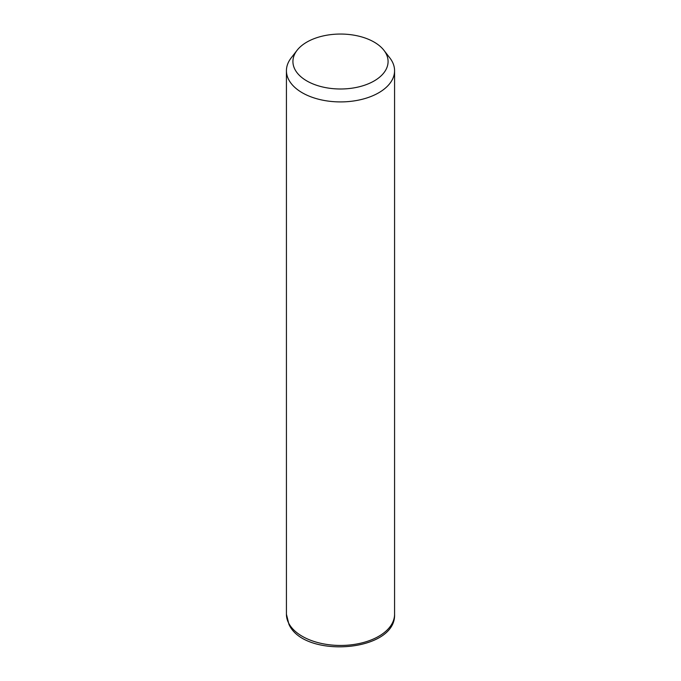 <?xml version="1.0" encoding="UTF-8"?>
<svg xmlns="http://www.w3.org/2000/svg" width="681" height="681" viewBox="0 0 681 681"><rect width="100%" height="100%" fill="white"/><g stroke="black" fill="none" stroke-linecap="round" stroke-linejoin="round"><path stroke-width="1.02" d="M383.931 50.309L389.855 57.953A54.071 31.215 180 0 1 392.384 61.911A54.071 31.215 180 0 1 394.571 70.696A54.071 31.215 180 0 1 348.187 101.597A54.071 31.215 180 0 1 288.616 79.481A54.071 31.215 180 0 1 286.429 70.696A54.071 31.215 180 0 1 291.145 57.953L297.069 50.309A47.576 27.47 180 0 1 340.5 34.05A47.576 27.47 180 0 1 383.931 50.309A47.576 27.47 180 0 1 386.153 53.782A47.576 27.47 180 0 1 353.899 87.883A47.576 27.47 180 0 1 294.847 69.258A47.576 27.47 180 0 1 297.069 50.309M394.571 70.696L394.571 614.236A54.071 31.215 180 0 1 348.187 645.137A54.071 31.215 180 0 1 288.616 623.03A54.071 31.215 180 0 1 286.429 614.236L286.429 70.696M394.571 614.236C396.342 652.04 304.101 659.012 288.914 624.281L286.429 614.236"/></g></svg>
